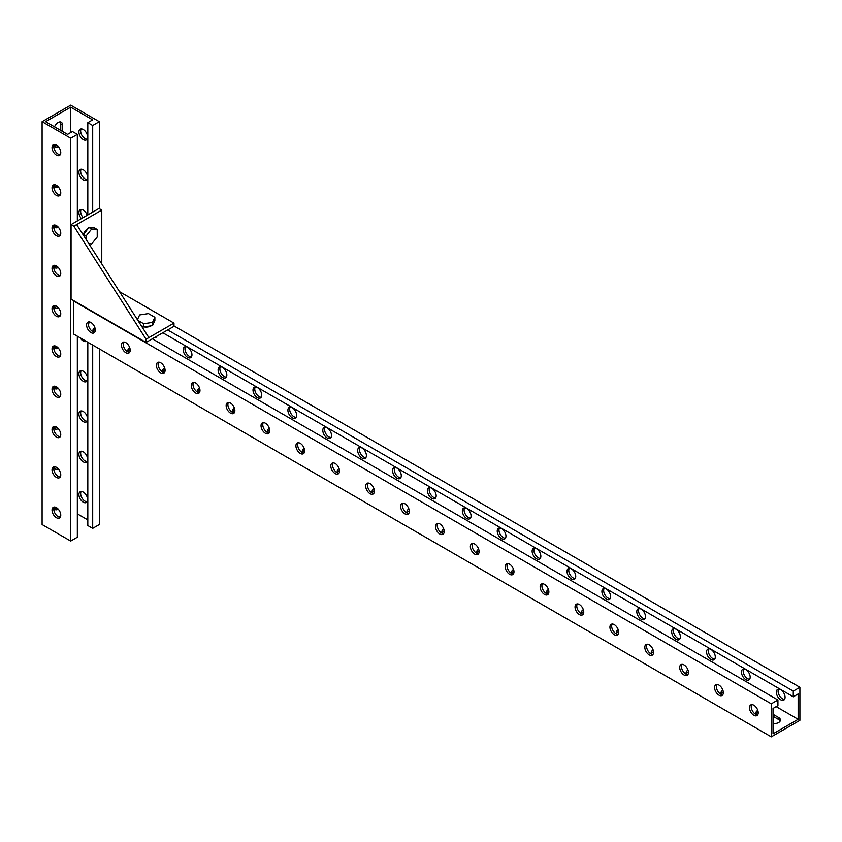<?xml version="1.0" encoding="UTF-8"?>
<svg xmlns="http://www.w3.org/2000/svg" width="842" height="842" viewBox="0 0 842 842"><rect width="100%" height="100%" fill="white"/><g stroke="black" fill="none" stroke-linecap="round" stroke-linejoin="round"><path stroke-width="1.26" d="M92.694 345.062L92.694 528.366L99.314 524.545L99.314 348.893M99.314 121.669L70.707 105.155L42.1 121.669L70.707 138.183L77.338 134.362L72.454 131.541L67.57 134.362L45.584 121.669L70.707 107.166L92.694 119.859L87.81 122.679L92.694 125.5L99.314 121.669L99.314 208.69M92.694 125.5L92.694 212.11M87.105 461.479A6.168 3.557 60 0 1 85.01 460.89A6.168 3.557 60 0 1 81.179 451.228M87.105 421.189A6.168 3.557 60 0 1 85.01 420.6A6.168 3.557 60 0 1 81.179 410.949M87.105 380.9A6.168 3.557 60 0 1 85.01 380.31A6.168 3.557 60 0 1 81.179 370.659M83.158 217.615A6.168 3.557 60 0 1 81.179 209.511M87.105 179.472A6.168 3.557 60 0 1 85.01 178.872A6.168 3.557 60 0 1 81.179 169.221M87.105 139.183A6.168 3.557 60 0 1 85.01 138.593A6.168 3.557 60 0 1 81.179 128.931M87.105 501.769A6.168 3.557 60 0 1 85.01 501.179A6.168 3.557 60 0 1 81.179 491.517M56.877 467.636A6.168 3.557 -60 0 1 54.32 468.531M56.877 427.347A6.168 3.557 -60 0 1 54.32 428.241M56.877 387.057A6.168 3.557 -60 0 1 54.32 387.952M56.877 346.778A6.168 3.557 -60 0 1 54.32 347.672M56.877 306.488A6.168 3.557 -60 0 1 54.32 307.383M56.877 266.198A6.168 3.557 -60 0 1 54.32 267.093M56.877 225.909A6.168 3.557 -60 0 1 54.32 226.803M56.877 185.629A6.168 3.557 -60 0 1 54.32 186.514M56.877 145.34A6.168 3.557 -60 0 1 54.32 146.234M60.235 121.879A6.168 3.557 -60 0 1 60.761 123.984L60.761 130.436M56.877 507.926A6.168 3.557 -60 0 1 54.32 508.821M42.1 121.669L42.1 524.545L70.707 541.059L77.338 537.228L77.338 336.2M56.403 477.403A6.168 3.557 -120 0 0 59.487 477.709A6.168 3.557 -120 0 0 59.487 470.583A6.168 3.557 -120 0 0 53.32 467.026A6.168 3.557 -120 0 0 52.372 471.973A6.168 3.557 -120 0 0 56.403 477.403M56.403 437.114A6.168 3.557 -120 0 0 59.487 437.419A6.168 3.557 -120 0 0 59.487 430.304A6.168 3.557 -120 0 0 53.32 426.736A6.168 3.557 -120 0 0 52.372 431.683A6.168 3.557 -120 0 0 56.403 437.114M56.403 396.835A6.168 3.557 -120 0 0 59.487 397.14A6.168 3.557 -120 0 0 59.487 390.014A6.168 3.557 -120 0 0 53.32 386.457A6.168 3.557 -120 0 0 52.372 391.393A6.168 3.557 -120 0 0 56.403 396.835M56.403 356.545A6.168 3.557 -120 0 0 59.487 356.85A6.168 3.557 -120 0 0 59.487 349.725A6.168 3.557 -120 0 0 53.32 346.167A6.168 3.557 -120 0 0 52.372 351.103A6.168 3.557 -120 0 0 56.403 356.545M56.403 316.255A6.168 3.557 -120 0 0 59.487 316.56A6.168 3.557 -120 0 0 59.487 309.435A6.168 3.557 -120 0 0 53.32 305.878A6.168 3.557 -120 0 0 52.372 310.824A6.168 3.557 -120 0 0 56.403 316.255M56.403 275.965A6.168 3.557 -120 0 0 59.487 276.271A6.168 3.557 -120 0 0 59.487 269.156A6.168 3.557 -120 0 0 53.32 265.588A6.168 3.557 -120 0 0 52.372 270.535A6.168 3.557 -120 0 0 56.403 275.965M56.403 235.686A6.168 3.557 -120 0 0 59.487 235.992A6.168 3.557 -120 0 0 59.487 228.866A6.168 3.557 -120 0 0 53.32 225.309A6.168 3.557 -120 0 0 52.372 230.245A6.168 3.557 -120 0 0 56.403 235.686M56.403 195.397A6.168 3.557 -120 0 0 59.487 195.702A6.168 3.557 -120 0 0 59.487 188.576A6.168 3.557 -120 0 0 53.32 185.019A6.168 3.557 -120 0 0 52.372 189.955A6.168 3.557 -120 0 0 56.403 195.397M56.403 155.107A6.168 3.557 -120 0 0 59.487 155.412A6.168 3.557 -120 0 0 59.487 148.287A6.168 3.557 -120 0 0 53.32 144.729A6.168 3.557 -120 0 0 52.372 149.676A6.168 3.557 -120 0 0 56.403 155.107M56.403 517.693A6.168 3.557 -120 0 0 59.487 517.998A6.168 3.557 -120 0 0 59.487 510.873A6.168 3.557 -120 0 0 53.32 507.316A6.168 3.557 -120 0 0 52.372 512.252A6.168 3.557 -120 0 0 56.403 517.693M70.707 138.183L70.707 541.059M77.338 134.362L77.338 220.972M54.32 466.742A6.168 3.557 -120 0 0 58.151 476.393A6.168 3.557 -120 0 0 60.235 476.993M54.32 426.452A6.168 3.557 -120 0 0 58.151 436.114A6.168 3.557 -120 0 0 60.235 436.703M54.32 386.173A6.168 3.557 -120 0 0 58.151 395.824A6.168 3.557 -120 0 0 60.235 396.414M54.32 345.883A6.168 3.557 -120 0 0 58.151 355.535A6.168 3.557 -120 0 0 60.235 356.124M54.32 305.593A6.168 3.557 -120 0 0 58.151 315.245A6.168 3.557 -120 0 0 60.235 315.845M54.32 265.304A6.168 3.557 -120 0 0 58.151 274.966A6.168 3.557 -120 0 0 60.235 275.555M54.32 225.025A6.168 3.557 -120 0 0 58.151 234.676A6.168 3.557 -120 0 0 60.235 235.265M54.32 184.735A6.168 3.557 -120 0 0 58.151 194.386A6.168 3.557 -120 0 0 60.235 194.976M54.32 144.445A6.168 3.557 -120 0 0 58.151 154.097A6.168 3.557 -120 0 0 60.235 154.696M54.32 507.031A6.168 3.557 -120 0 0 58.151 516.683A6.168 3.557 -120 0 0 60.235 517.272M53.93 467.636A6.168 3.557 120 0 0 55.067 469.247A6.168 3.557 120 0 0 58.256 468.878M53.93 427.347A6.168 3.557 120 0 0 55.067 428.967A6.168 3.557 120 0 0 58.256 428.589M53.93 387.057A6.168 3.557 120 0 0 55.067 388.678A6.168 3.557 120 0 0 58.256 388.309M53.93 346.778A6.168 3.557 120 0 0 55.067 348.388A6.168 3.557 120 0 0 58.256 348.02M53.93 306.488A6.168 3.557 120 0 0 55.067 308.098A6.168 3.557 120 0 0 58.256 307.73M53.93 266.198A6.168 3.557 120 0 0 55.067 267.819A6.168 3.557 120 0 0 58.256 267.44M53.93 225.909A6.168 3.557 120 0 0 55.067 227.529A6.168 3.557 120 0 0 58.256 227.161M53.93 185.629A6.168 3.557 120 0 0 55.067 187.24A6.168 3.557 120 0 0 58.256 186.871M62.508 131.436L62.508 124.995A6.168 3.557 120 0 0 61.234 122.174A6.168 3.557 120 0 0 54.519 126.826M53.93 145.34A6.168 3.557 120 0 0 55.067 146.95A6.168 3.557 120 0 0 58.256 146.582M53.93 507.926A6.168 3.557 120 0 0 55.067 509.536A6.168 3.557 120 0 0 58.256 509.168M58.708 516.967L60.729 515.799M70.707 107.166L70.707 132.552M78.906 454.343A6.168 3.557 60 0 1 80.19 451.512A6.168 3.557 60 0 1 86.358 455.08A6.168 3.557 60 0 1 86.358 462.195A6.168 3.557 60 0 1 83.274 461.89A6.168 3.557 60 0 1 78.906 454.343M78.906 414.053A6.168 3.557 60 0 1 80.19 411.233A6.168 3.557 60 0 1 86.358 414.79A6.168 3.557 60 0 1 86.358 421.916A6.168 3.557 60 0 1 83.274 421.61A6.168 3.557 60 0 1 78.906 414.053M78.906 373.764A6.168 3.557 60 0 1 80.19 370.943A6.168 3.557 60 0 1 86.358 374.501A6.168 3.557 60 0 1 86.358 381.626A6.168 3.557 60 0 1 83.274 381.321A6.168 3.557 60 0 1 78.906 373.764M86.294 341.368A6.168 3.557 60 0 1 83.274 341.031A6.168 3.557 60 0 1 80.243 337.874M81.411 218.625A6.168 3.557 60 0 1 78.906 212.616A6.168 3.557 60 0 1 80.19 209.795A6.168 3.557 60 0 1 87.221 215.278M78.906 172.326A6.168 3.557 60 0 1 80.19 169.505A6.168 3.557 60 0 1 86.358 173.073A6.168 3.557 60 0 1 86.358 180.188A6.168 3.557 60 0 1 83.274 179.883A6.168 3.557 60 0 1 78.906 172.326M78.906 132.047A6.168 3.557 60 0 1 80.19 129.215A6.168 3.557 60 0 1 86.358 132.783A6.168 3.557 60 0 1 86.358 139.898A6.168 3.557 60 0 1 83.274 139.593A6.168 3.557 60 0 1 78.906 132.047M78.906 494.633A6.168 3.557 60 0 1 80.19 491.802A6.168 3.557 60 0 1 86.358 495.37A6.168 3.557 60 0 1 86.358 502.485A6.168 3.557 60 0 1 83.274 502.179A6.168 3.557 60 0 1 78.906 494.633M77.338 513.862L87.81 519.903M87.81 122.679L87.81 214.931M87.81 342.241L87.81 525.545L92.694 528.366M793.269 691.124L799.9 687.293L799.9 720.331L771.293 736.845L771.293 703.817L777.924 699.986L777.924 705.628L773.04 708.448L773.04 733.824L798.153 719.321L798.153 693.945L793.269 696.766L793.269 691.124L167.705 329.948M173.978 325.928L799.9 687.293M749.654 679.22A6.168 3.557 60 0 1 744.486 675.379A6.168 3.557 60 0 1 743.739 668.98M714.763 659.086A6.168 3.557 60 0 1 709.596 655.234A6.168 3.557 60 0 1 708.848 648.835M679.873 638.941A6.168 3.557 60 0 1 674.705 635.089A6.168 3.557 60 0 1 673.958 628.69M644.983 618.796A6.168 3.557 60 0 1 639.815 614.944A6.168 3.557 60 0 1 639.067 608.545M610.092 598.651A6.168 3.557 60 0 1 604.924 594.81A6.168 3.557 60 0 1 604.177 588.4M575.202 578.507A6.168 3.557 60 0 1 570.034 574.665A6.168 3.557 60 0 1 569.287 568.266M540.311 558.362A6.168 3.557 60 0 1 535.144 554.52A6.168 3.557 60 0 1 534.396 548.121M505.421 538.217A6.168 3.557 60 0 1 500.253 534.375A6.168 3.557 60 0 1 499.506 527.976M470.531 518.083A6.168 3.557 60 0 1 465.363 514.23A6.168 3.557 60 0 1 464.616 507.831M435.651 497.938A6.168 3.557 60 0 1 430.472 494.086A6.168 3.557 60 0 1 429.725 487.686M400.76 477.793A6.168 3.557 60 0 1 395.582 473.941A6.168 3.557 60 0 1 394.845 467.542M365.87 457.648A6.168 3.557 60 0 1 360.702 453.806A6.168 3.557 60 0 1 359.955 447.407M330.98 437.503A6.168 3.557 60 0 1 325.812 433.662A6.168 3.557 60 0 1 325.065 427.262M296.089 417.358A6.168 3.557 60 0 1 290.922 413.517A6.168 3.557 60 0 1 290.174 407.118M261.199 397.224A6.168 3.557 60 0 1 256.031 393.372A6.168 3.557 60 0 1 255.284 386.973M226.309 377.079A6.168 3.557 60 0 1 221.141 373.227A6.168 3.557 60 0 1 220.394 366.828M191.418 356.934A6.168 3.557 60 0 1 186.25 353.082A6.168 3.557 60 0 1 185.503 346.683M156.528 336.789A6.168 3.557 60 0 1 155.928 336.758M784.544 699.365A6.168 3.557 60 0 1 779.376 695.524A6.168 3.557 60 0 1 778.629 689.124M721.236 693.84A6.168 3.557 180 0 1 723.289 692.071M686.346 673.695A6.168 3.557 180 0 1 688.398 671.927M651.455 653.56A6.168 3.557 180 0 1 653.508 651.782M616.576 633.416A6.168 3.557 180 0 1 618.628 631.647M581.685 613.271A6.168 3.557 180 0 1 583.738 611.502M546.795 593.126A6.168 3.557 180 0 1 548.847 591.358M511.904 572.981A6.168 3.557 180 0 1 513.957 571.213M477.014 552.836A6.168 3.557 180 0 1 479.066 551.068M442.124 532.691A6.168 3.557 180 0 1 444.176 530.923M407.233 512.557A6.168 3.557 180 0 1 409.286 510.789M372.343 492.412A6.168 3.557 180 0 1 374.395 490.644M337.453 472.267A6.168 3.557 180 0 1 339.505 470.499M302.562 452.122A6.168 3.557 180 0 1 304.615 450.354M267.672 431.978A6.168 3.557 180 0 1 269.724 430.209M232.781 411.833A6.168 3.557 180 0 1 234.834 410.065M197.902 391.688A6.168 3.557 180 0 1 199.954 389.92M163.011 371.554A6.168 3.557 180 0 1 165.064 369.785M128.121 351.409A6.168 3.557 180 0 1 130.173 349.64M93.23 331.264A6.168 3.557 180 0 1 95.283 329.496M773.04 716.3L778.618 719.521A6.168 3.557 180 0 1 780.176 721.036M756.127 713.984A6.168 3.557 180 0 1 758.179 712.216M771.293 703.817L73.496 300.952L73.496 333.979L771.293 736.845M723.32 692.629A6.168 3.557 -120 0 0 720.626 686.43A6.168 3.557 -120 0 0 715.868 684.778A6.168 3.557 -120 0 0 715.868 691.892A6.168 3.557 -120 0 0 722.036 695.46A6.168 3.557 -120 0 0 723.32 692.629M688.43 672.495A6.168 3.557 -120 0 0 685.735 666.285A6.168 3.557 -120 0 0 680.978 664.633A6.168 3.557 -120 0 0 680.978 671.748A6.168 3.557 -120 0 0 687.146 675.316A6.168 3.557 -120 0 0 688.43 672.495M653.539 652.35A6.168 3.557 -120 0 0 650.845 646.14A6.168 3.557 -120 0 0 646.098 644.488A6.168 3.557 -120 0 0 646.098 651.613A6.168 3.557 -120 0 0 652.266 655.171A6.168 3.557 -120 0 0 653.539 652.35M618.649 632.205A6.168 3.557 -120 0 0 615.955 625.995A6.168 3.557 -120 0 0 611.208 624.343A6.168 3.557 -120 0 0 611.208 631.468A6.168 3.557 -120 0 0 617.375 635.026A6.168 3.557 -120 0 0 618.649 632.205M583.759 612.06A6.168 3.557 -120 0 0 581.064 605.851A6.168 3.557 -120 0 0 576.317 604.198A6.168 3.557 -120 0 0 576.317 611.324A6.168 3.557 -120 0 0 582.485 614.881A6.168 3.557 -120 0 0 583.759 612.06M548.868 591.915A6.168 3.557 -120 0 0 546.174 585.706A6.168 3.557 -120 0 0 541.427 584.053A6.168 3.557 -120 0 0 541.427 591.179A6.168 3.557 -120 0 0 547.595 594.736A6.168 3.557 -120 0 0 548.868 591.915M513.978 571.771A6.168 3.557 -120 0 0 511.283 565.571A6.168 3.557 -120 0 0 506.537 563.919A6.168 3.557 -120 0 0 506.537 571.034A6.168 3.557 -120 0 0 512.704 574.602A6.168 3.557 -120 0 0 513.978 571.771M479.087 551.626A6.168 3.557 -120 0 0 476.404 545.427A6.168 3.557 -120 0 0 471.646 543.774A6.168 3.557 -120 0 0 471.646 550.889A6.168 3.557 -120 0 0 477.814 554.457A6.168 3.557 -120 0 0 479.087 551.626M444.197 531.491A6.168 3.557 -120 0 0 441.513 525.282A6.168 3.557 -120 0 0 436.756 523.629A6.168 3.557 -120 0 0 436.756 530.755A6.168 3.557 -120 0 0 442.924 534.312A6.168 3.557 -120 0 0 444.197 531.491M409.317 511.347A6.168 3.557 -120 0 0 406.623 505.137A6.168 3.557 -120 0 0 401.866 503.484A6.168 3.557 -120 0 0 401.866 510.61A6.168 3.557 -120 0 0 408.033 514.167A6.168 3.557 -120 0 0 409.317 511.347M374.427 491.202A6.168 3.557 -120 0 0 371.732 484.992A6.168 3.557 -120 0 0 366.975 483.34A6.168 3.557 -120 0 0 366.975 490.465A6.168 3.557 -120 0 0 373.143 494.022A6.168 3.557 -120 0 0 374.427 491.202M339.537 471.057A6.168 3.557 -120 0 0 336.842 464.847A6.168 3.557 -120 0 0 332.085 463.195A6.168 3.557 -120 0 0 332.085 470.32A6.168 3.557 -120 0 0 338.252 473.878A6.168 3.557 -120 0 0 339.537 471.057M304.646 450.912A6.168 3.557 -120 0 0 301.952 444.702A6.168 3.557 -120 0 0 297.194 443.05A6.168 3.557 -120 0 0 297.194 450.175A6.168 3.557 -120 0 0 303.362 453.733A6.168 3.557 -120 0 0 304.646 450.912M269.756 430.767A6.168 3.557 -120 0 0 267.061 424.568A6.168 3.557 -120 0 0 262.304 422.916A6.168 3.557 -120 0 0 262.304 430.03A6.168 3.557 -120 0 0 268.472 433.598A6.168 3.557 -120 0 0 269.756 430.767M234.865 410.622A6.168 3.557 -120 0 0 232.171 404.423A6.168 3.557 -120 0 0 227.424 402.771A6.168 3.557 -120 0 0 227.424 409.886A6.168 3.557 -120 0 0 233.592 413.454A6.168 3.557 -120 0 0 234.865 410.622M199.975 390.488A6.168 3.557 -120 0 0 197.281 384.278A6.168 3.557 -120 0 0 192.534 382.626A6.168 3.557 -120 0 0 192.534 389.751A6.168 3.557 -120 0 0 198.701 393.309A6.168 3.557 -120 0 0 199.975 390.488M165.085 370.343A6.168 3.557 -120 0 0 162.39 364.133A6.168 3.557 -120 0 0 157.643 362.481A6.168 3.557 -120 0 0 157.643 369.606A6.168 3.557 -120 0 0 163.811 373.164A6.168 3.557 -120 0 0 165.085 370.343M130.194 350.198A6.168 3.557 -120 0 0 127.5 343.989A6.168 3.557 -120 0 0 122.753 342.336A6.168 3.557 -120 0 0 122.753 349.462A6.168 3.557 -120 0 0 128.921 353.019A6.168 3.557 -120 0 0 130.194 350.198M95.304 330.053A6.168 3.557 -120 0 0 92.609 323.844A6.168 3.557 -120 0 0 87.863 322.191A6.168 3.557 -120 0 0 87.863 329.317A6.168 3.557 -120 0 0 94.03 332.874A6.168 3.557 -120 0 0 95.304 330.053M758.21 712.774A6.168 3.557 -120 0 0 755.516 706.564A6.168 3.557 -120 0 0 750.759 704.922A6.168 3.557 -120 0 0 750.759 712.037A6.168 3.557 -120 0 0 756.926 715.595A6.168 3.557 -120 0 0 758.21 712.774M162.117 333.179L152.349 338.821L777.924 699.986M716.868 684.493A6.168 3.557 -120 0 0 717.616 690.893A6.168 3.557 -120 0 0 722.783 694.734M681.978 664.349A6.168 3.557 -120 0 0 682.725 670.748A6.168 3.557 -120 0 0 687.893 674.589M647.088 644.204A6.168 3.557 -120 0 0 647.835 650.603A6.168 3.557 -120 0 0 653.003 654.444M612.197 624.059A6.168 3.557 -120 0 0 612.944 630.458A6.168 3.557 -120 0 0 618.123 634.31M577.317 603.914A6.168 3.557 -120 0 0 578.054 610.313A6.168 3.557 -120 0 0 583.232 614.165M542.427 583.769A6.168 3.557 -120 0 0 543.174 590.168A6.168 3.557 -120 0 0 548.342 594.02M507.537 563.624A6.168 3.557 -120 0 0 508.284 570.034A6.168 3.557 -120 0 0 513.452 573.876M472.646 543.49A6.168 3.557 -120 0 0 473.393 549.889A6.168 3.557 -120 0 0 478.561 553.731M437.756 523.345A6.168 3.557 -120 0 0 438.503 529.744A6.168 3.557 -120 0 0 443.671 533.586M402.865 503.2A6.168 3.557 -120 0 0 403.613 509.599A6.168 3.557 -120 0 0 408.78 513.441M367.975 483.055A6.168 3.557 -120 0 0 368.722 489.455A6.168 3.557 -120 0 0 373.89 493.307M333.085 462.911A6.168 3.557 -120 0 0 333.832 469.31A6.168 3.557 -120 0 0 339 473.162M298.194 442.766A6.168 3.557 -120 0 0 298.942 449.165A6.168 3.557 -120 0 0 304.109 453.017M263.304 422.621A6.168 3.557 -120 0 0 264.051 429.031A6.168 3.557 -120 0 0 269.219 432.872M228.414 402.487A6.168 3.557 -120 0 0 229.161 408.886A6.168 3.557 -120 0 0 234.329 412.727M193.523 382.342A6.168 3.557 -120 0 0 194.27 388.741A6.168 3.557 -120 0 0 199.449 392.582M158.643 362.197A6.168 3.557 -120 0 0 159.38 368.596A6.168 3.557 -120 0 0 164.558 372.438M123.753 342.052A6.168 3.557 -120 0 0 124.5 348.451A6.168 3.557 -120 0 0 129.668 352.303M88.863 321.907A6.168 3.557 -120 0 0 89.61 328.306A6.168 3.557 -120 0 0 94.778 332.158M751.759 704.628A6.168 3.557 -120 0 0 752.506 711.027A6.168 3.557 -120 0 0 757.674 714.879M722.899 690.251A6.168 3.557 0 0 0 720.984 692.84A6.168 3.557 0 0 0 721.826 694.618M688.019 670.116A6.168 3.557 0 0 0 686.093 672.695A6.168 3.557 0 0 0 686.935 674.474M653.129 649.971A6.168 3.557 0 0 0 651.213 652.55A6.168 3.557 0 0 0 652.045 654.339M618.238 629.827A6.168 3.557 0 0 0 616.323 632.405A6.168 3.557 0 0 0 617.154 634.194M583.348 609.682A6.168 3.557 0 0 0 581.433 612.26A6.168 3.557 0 0 0 582.264 614.05M548.458 589.537A6.168 3.557 0 0 0 546.542 592.115A6.168 3.557 0 0 0 547.374 593.905M513.567 569.392A6.168 3.557 0 0 0 511.652 571.971A6.168 3.557 0 0 0 512.483 573.76M478.677 549.247A6.168 3.557 0 0 0 476.761 551.836A6.168 3.557 0 0 0 477.593 553.615M443.787 529.113A6.168 3.557 0 0 0 441.871 531.691A6.168 3.557 0 0 0 442.703 533.481M408.896 508.968A6.168 3.557 0 0 0 406.981 511.547A6.168 3.557 0 0 0 407.812 513.336M374.006 488.823A6.168 3.557 0 0 0 372.09 491.402A6.168 3.557 0 0 0 372.922 493.191M339.115 468.678A6.168 3.557 0 0 0 337.2 471.257A6.168 3.557 0 0 0 338.031 473.046M304.225 448.533A6.168 3.557 0 0 0 302.31 451.112A6.168 3.557 0 0 0 303.152 452.901M269.345 428.389A6.168 3.557 0 0 0 267.419 430.967A6.168 3.557 0 0 0 268.261 432.756M234.455 408.254A6.168 3.557 0 0 0 232.539 410.833A6.168 3.557 0 0 0 233.371 412.612M199.565 388.109A6.168 3.557 0 0 0 197.649 390.688A6.168 3.557 0 0 0 198.48 392.477M164.674 367.965A6.168 3.557 0 0 0 162.759 370.543A6.168 3.557 0 0 0 163.59 372.332M129.784 347.82A6.168 3.557 0 0 0 127.868 350.398A6.168 3.557 0 0 0 128.7 352.188M94.893 327.675A6.168 3.557 0 0 0 92.978 330.253A6.168 3.557 0 0 0 93.809 332.043M773.04 723.52A6.168 3.557 0 0 0 780.429 720.026A6.168 3.557 0 0 0 778.618 717.51L773.04 714.29M757.789 710.395A6.168 3.557 0 0 0 755.874 712.974A6.168 3.557 0 0 0 756.705 714.763M776.177 706.638L798.153 719.321M88.368 323.391L90.389 322.223M745.823 679.641A6.168 3.557 60 0 1 741.791 674.21A6.168 3.557 60 0 1 742.739 669.264A6.168 3.557 60 0 1 747.486 670.916A6.168 3.557 60 0 1 750.18 677.126A6.168 3.557 60 0 1 748.906 679.947A6.168 3.557 60 0 1 745.823 679.641M710.932 659.496A6.168 3.557 60 0 1 706.901 654.066A6.168 3.557 60 0 1 707.848 649.119A6.168 3.557 60 0 1 712.606 650.771A6.168 3.557 60 0 1 715.29 656.981A6.168 3.557 60 0 1 714.016 659.802A6.168 3.557 60 0 1 710.932 659.496M676.042 639.352A6.168 3.557 60 0 1 672.011 633.921A6.168 3.557 60 0 1 672.958 628.974A6.168 3.557 60 0 1 677.715 630.626A6.168 3.557 60 0 1 680.399 636.836A6.168 3.557 60 0 1 679.126 639.657A6.168 3.557 60 0 1 676.042 639.352M641.151 619.207A6.168 3.557 60 0 1 637.12 613.776A6.168 3.557 60 0 1 638.068 608.829A6.168 3.557 60 0 1 642.825 610.482A6.168 3.557 60 0 1 645.509 616.691A6.168 3.557 60 0 1 644.235 619.512A6.168 3.557 60 0 1 641.151 619.207M606.261 599.072A6.168 3.557 60 0 1 602.23 593.631A6.168 3.557 60 0 1 603.177 588.695A6.168 3.557 60 0 1 607.935 590.347A6.168 3.557 60 0 1 610.629 596.546A6.168 3.557 60 0 1 609.345 599.378A6.168 3.557 60 0 1 606.261 599.072M571.371 578.928A6.168 3.557 60 0 1 567.34 573.486A6.168 3.557 60 0 1 568.287 568.55A6.168 3.557 60 0 1 573.044 570.202A6.168 3.557 60 0 1 575.739 576.402A6.168 3.557 60 0 1 574.454 579.233A6.168 3.557 60 0 1 571.371 578.928M536.48 558.783A6.168 3.557 60 0 1 532.46 553.341A6.168 3.557 60 0 1 533.396 548.405A6.168 3.557 60 0 1 538.154 550.058A6.168 3.557 60 0 1 540.848 556.267A6.168 3.557 60 0 1 539.564 559.088A6.168 3.557 60 0 1 536.48 558.783M501.59 538.638A6.168 3.557 60 0 1 497.569 533.207A6.168 3.557 60 0 1 498.506 528.26A6.168 3.557 60 0 1 503.263 529.913A6.168 3.557 60 0 1 505.958 536.122A6.168 3.557 60 0 1 504.674 538.943A6.168 3.557 60 0 1 501.59 538.638M466.71 518.493A6.168 3.557 60 0 1 462.679 513.062A6.168 3.557 60 0 1 463.626 508.115A6.168 3.557 60 0 1 468.373 509.768A6.168 3.557 60 0 1 471.067 515.978A6.168 3.557 60 0 1 469.794 518.798A6.168 3.557 60 0 1 466.71 518.493M431.82 498.348A6.168 3.557 60 0 1 427.789 492.917A6.168 3.557 60 0 1 428.736 487.971A6.168 3.557 60 0 1 433.483 489.623A6.168 3.557 60 0 1 436.177 495.833A6.168 3.557 60 0 1 434.904 498.653A6.168 3.557 60 0 1 431.82 498.348M396.929 478.203A6.168 3.557 60 0 1 392.898 472.772A6.168 3.557 60 0 1 393.845 467.826A6.168 3.557 60 0 1 398.592 469.478A6.168 3.557 60 0 1 401.287 475.688A6.168 3.557 60 0 1 400.013 478.509A6.168 3.557 60 0 1 396.929 478.203M362.039 458.069A6.168 3.557 60 0 1 358.008 452.628A6.168 3.557 60 0 1 358.955 447.691A6.168 3.557 60 0 1 363.702 449.344A6.168 3.557 60 0 1 366.396 455.543A6.168 3.557 60 0 1 365.123 458.374A6.168 3.557 60 0 1 362.039 458.069M327.149 437.924A6.168 3.557 60 0 1 323.118 432.483A6.168 3.557 60 0 1 324.065 427.547A6.168 3.557 60 0 1 328.812 429.199A6.168 3.557 60 0 1 331.506 435.409A6.168 3.557 60 0 1 330.232 438.229A6.168 3.557 60 0 1 327.149 437.924M292.258 417.779A6.168 3.557 60 0 1 288.227 412.348A6.168 3.557 60 0 1 289.174 407.402A6.168 3.557 60 0 1 293.932 409.054A6.168 3.557 60 0 1 296.616 415.264A6.168 3.557 60 0 1 295.342 418.085A6.168 3.557 60 0 1 292.258 417.779M257.368 397.635A6.168 3.557 60 0 1 253.337 392.204A6.168 3.557 60 0 1 254.284 387.257A6.168 3.557 60 0 1 259.041 388.909A6.168 3.557 60 0 1 261.725 395.119A6.168 3.557 60 0 1 260.452 397.94A6.168 3.557 60 0 1 257.368 397.635M222.477 377.49A6.168 3.557 60 0 1 218.446 372.059A6.168 3.557 60 0 1 219.394 367.112A6.168 3.557 60 0 1 224.151 368.764A6.168 3.557 60 0 1 226.835 374.974A6.168 3.557 60 0 1 225.561 377.795A6.168 3.557 60 0 1 222.477 377.49M187.587 357.345A6.168 3.557 60 0 1 183.556 351.914A6.168 3.557 60 0 1 184.503 346.967A6.168 3.557 60 0 1 189.261 348.62A6.168 3.557 60 0 1 191.955 354.829A6.168 3.557 60 0 1 190.671 357.65A6.168 3.557 60 0 1 187.587 357.345M156.801 336.242A6.168 3.557 60 0 1 155.781 337.516A6.168 3.557 60 0 1 154.181 337.758M780.713 699.786A6.168 3.557 60 0 1 776.682 694.345A6.168 3.557 60 0 1 777.629 689.409A6.168 3.557 60 0 1 782.376 691.061A6.168 3.557 60 0 1 785.07 697.271A6.168 3.557 60 0 1 783.797 700.091A6.168 3.557 60 0 1 780.713 699.786M162.822 332.769L793.269 696.766M73.854 226.214L146.066 339.221L146.066 342.441L71.054 299.131L71.054 224.603L73.854 226.214L101.766 210.1L101.766 263.904M101.766 210.1L98.967 208.49L71.054 224.603M119.48 291.637L173.978 323.107L148.866 337.61L76.643 224.603M146.066 339.221L148.866 337.61M173.978 323.107L173.978 326.328L146.066 342.441M141.509 326.096A6.904 3.989 0 0 0 143.35 326.77M144.077 326.928A6.904 3.989 0 0 0 151.107 325.833M137.846 320.37L143.708 323.76L152.518 322.391L154.875 317.308L148.434 313.592L139.625 314.95L137.414 319.707M154.875 317.308L154.875 320.539L152.518 325.622L143.708 326.98L141.109 325.475M143.708 323.76L143.708 326.98M152.518 322.391L152.518 325.622M87.957 228.55A6.904 3.989 120 0 0 83.505 234.087M88.831 243.675L91.641 243.927L97.23 236.991L97.23 229.54L94.43 227.929L88.852 227.435L83.274 234.971M97.23 229.54L91.641 229.045L88.852 227.435M91.641 229.045L86.063 235.992L83.274 234.381M86.063 235.992L86.063 239.339M62.508 124.995L60.761 123.984M778.618 717.51L778.618 719.521"/></g></svg>
